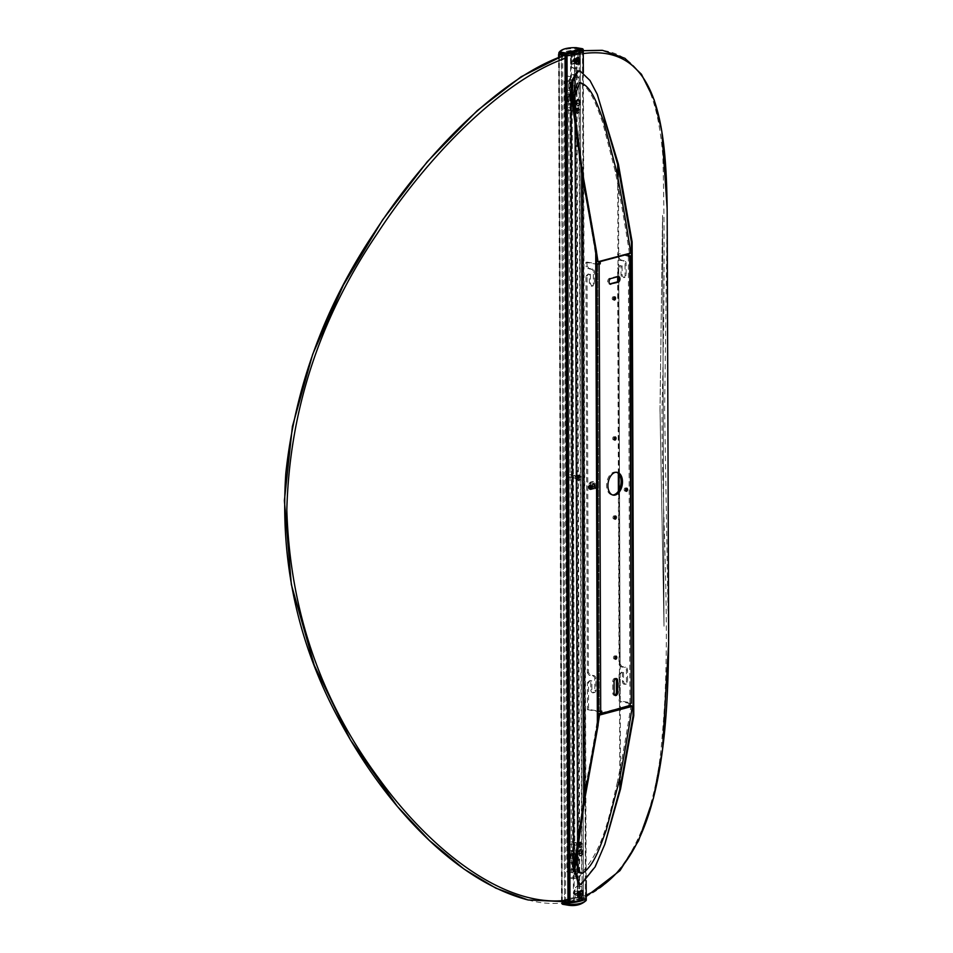 <?xml version="1.0" encoding="UTF-8"?>
<svg xmlns="http://www.w3.org/2000/svg" width="953" height="953" viewBox="0 0 953 953"><rect width="100%" height="100%" fill="white"/><g stroke="black" fill="none" stroke-linecap="round" stroke-linejoin="round"><path stroke-width="0.71" stroke-dasharray="4.76 3.57" d="M575.362 100.291L578.411 101.173L574.111 101.256A1.87 1.156 -80.4 0 1 575.362 100.291A1.87 1.156 -80.4 0 1 575.969 100.756L576.66 100.577A1.87 1.156 -80.4 0 1 577.899 99.612A1.87 1.156 -80.4 0 1 578.733 101.649A1.87 1.156 -80.4 0 1 577.28 103.305A1.87 1.156 -80.4 0 1 576.66 102.829L575.981 103.019A1.87 1.156 -80.4 0 1 574.73 103.984A1.87 1.156 -80.4 0 1 574.123 103.508L573.432 103.698A1.87 1.156 -80.4 0 1 572.181 104.663A1.87 1.156 -80.4 0 1 571.359 102.626A1.87 1.156 -80.4 0 1 572.813 100.97A1.87 1.156 -80.4 0 1 573.42 101.435L574.111 101.256M574.73 103.984L577.196 104.401L576.565 103.925L578.411 103.436A29.483 6.29 179.8 0 0 579.055 103.234L579.579 103.698L580.103 99.982L579.043 100.982A29.483 6.29 -0.2 0 1 578.411 101.173L575.969 100.756M577.351 853.995L579.817 854.412L579.174 853.936L581.032 853.447L578.59 853.03A1.87 1.156 -80.4 0 1 577.351 853.995A1.87 1.156 -80.4 0 1 576.732 853.531L576.041 853.709A1.87 1.156 -80.4 0 1 574.802 854.674A1.87 1.156 -80.4 0 1 573.98 852.637A1.87 1.156 -80.4 0 1 575.421 850.981A1.87 1.156 -80.4 0 1 576.041 851.458L576.732 851.267A1.87 1.156 -80.4 0 1 577.971 850.302A1.87 1.156 -80.4 0 1 578.59 850.779L579.281 850.588A1.87 1.156 -80.4 0 1 580.52 849.623A1.87 1.156 -80.4 0 1 581.342 851.66A1.87 1.156 -80.4 0 1 579.9 853.316A1.87 1.156 -80.4 0 1 579.281 852.852L578.59 853.03M577.971 850.302L581.032 851.184L579.174 851.684A29.483 6.29 -0.2 0 1 578.423 851.851L577.732 851.374L576.994 855.044L578.423 854.114A29.483 6.29 179.8 0 0 579.174 853.936L576.732 853.531M579.162 896.154A2.025 1.251 99.6 0 0 580.413 894.105A2.025 1.251 99.6 0 0 579.495 892.175A2.025 1.251 99.6 0 0 578.411 892.758A2.025 1.251 99.6 0 0 577.983 895.26A2.025 1.251 99.6 0 0 578.816 896.165A2.025 1.251 99.6 0 0 579.162 896.154M579.984 893.759A2.025 1.251 -80.4 0 1 578.709 896.07A2.025 1.251 -80.4 0 1 578.364 896.094A2.025 1.251 -80.4 0 1 577.482 893.89A2.025 1.251 -80.4 0 1 579.043 892.103A2.025 1.251 -80.4 0 1 579.984 893.759M576.255 62.553A2.025 1.251 99.6 0 0 577.506 60.504A2.025 1.251 99.6 0 0 576.577 58.574A2.025 1.251 99.6 0 0 575.493 59.157A2.025 1.251 99.6 0 0 575.076 61.659A2.025 1.251 99.6 0 0 575.91 62.564A2.025 1.251 99.6 0 0 576.255 62.553M577.065 60.158A2.025 1.251 -80.4 0 1 575.803 62.469A2.025 1.251 -80.4 0 1 575.457 62.493A2.025 1.251 -80.4 0 1 574.564 60.289A2.025 1.251 -80.4 0 1 576.136 58.502A2.025 1.251 -80.4 0 1 577.065 60.158M583.236 51.248L582.486 51.045L585.44 898.202L586.19 898.405L578.542 897.214A29.483 6.29 179.8 0 0 561.877 901.645L564.748 902.312M574.123 103.508L576.565 103.925A29.483 6.29 179.8 0 1 575.815 104.103L573.432 103.698M576.553 101.673A29.483 6.29 -0.2 0 1 575.803 101.84L575.112 101.352L574.373 105.033L575.815 104.103M578.59 850.779L581.032 851.184A29.483 6.29 -0.2 0 0 581.664 850.993L579.281 850.588M581.032 853.447A29.483 6.29 179.8 0 0 581.664 853.257L582.2 853.709L582.712 849.993L581.664 850.993M575.493 59.157L575.076 61.659M578.936 107.689L576.231 108.094L575.505 112.216L577.554 113.848C579.46 112.371 579.924 110.31 578.936 107.689M581.675 891.591L578.971 891.984L578.245 896.118L580.294 897.75C582.2 896.261 582.664 894.212 581.675 891.591M581.509 841.892L578.793 842.285L578.066 846.407L580.115 848.051C582.021 846.562 582.486 844.513 581.509 841.892M580.222 474.785L577.518 475.19L576.791 479.311L578.828 480.955C580.746 479.466 581.199 477.417 580.222 474.785M580.484 51.665A27.172 5.789 179.8 0 1 579.162 52.427L582.116 899.572A27.172 5.789 -0.2 0 0 583.45 898.822L580.306 51.629L583.45 898.822M567.392 55.155L570.347 902.312L567.392 55.155A27.172 5.789 179.8 0 0 570.585 54.702L573.432 893.974A6.933 4.277 -80.4 0 1 573.515 892.663A6.933 4.277 -80.4 0 1 578.959 885.98A6.933 4.277 -80.4 0 1 582.08 890.376A6.933 4.277 -80.4 0 1 582.176 891.651L582.116 899.572M570.347 902.312A27.172 5.789 -0.2 0 0 573.539 901.86M573.801 110.381A2.025 1.251 99.6 0 0 574.73 112.037A2.025 1.251 99.6 0 0 576.303 110.25A2.025 1.251 99.6 0 0 575.409 108.046A2.025 1.251 99.6 0 0 573.801 110.381M576.362 844.584A2.025 1.251 99.6 0 0 577.292 846.24A2.025 1.251 99.6 0 0 578.864 844.453A2.025 1.251 99.6 0 0 577.971 842.249A2.025 1.251 99.6 0 0 576.362 844.584M575.076 477.477A2.025 1.251 99.6 0 0 576.017 479.133A2.025 1.251 99.6 0 0 577.578 477.346A2.025 1.251 99.6 0 0 576.696 475.154A2.025 1.251 99.6 0 0 575.076 477.477M579.162 52.427L579.269 60.313A6.933 4.277 -80.4 0 1 579.198 61.623A6.933 4.277 -80.4 0 1 573.742 68.306A6.933 4.277 -80.4 0 1 570.621 63.911A6.933 4.277 -80.4 0 1 570.537 62.636L570.585 54.702M558.863 53.13L558.863 53.023C561.174 49.937 566.737 48.46 575.541 48.579L582.831 49.639L583.26 51.295M570.156 902.277L567.976 902.86M565.022 55.703L567.202 55.119M585.44 898.202L583.26 898.786M580.306 51.629L582.486 51.045M571.407 54.881L580.139 52.558L580.163 60.456A6.933 4.277 -80.4 0 1 574.635 68.461A6.933 4.277 -80.4 0 1 571.431 62.791L571.407 54.881L570.502 54.726M580.139 52.558L579.245 52.403M583.093 899.703L574.361 902.038L574.337 894.128A6.933 4.277 -80.4 0 1 579.865 886.123A6.933 4.277 -80.4 0 1 583.069 891.805L583.093 899.703L582.2 899.561M574.361 902.038L573.468 901.883M577.709 479.347A2.025 1.251 99.6 0 0 578.959 477.31A2.025 1.251 99.6 0 0 578.042 475.38A2.025 1.251 99.6 0 0 576.946 475.964A2.025 1.251 99.6 0 0 576.422 477.715A2.025 1.251 99.6 0 0 576.529 478.454A2.025 1.251 99.6 0 0 577.363 479.371A2.025 1.251 99.6 0 0 577.709 479.347M578.983 846.455A2.025 1.251 99.6 0 0 580.246 844.406A2.025 1.251 99.6 0 0 579.317 842.476A2.025 1.251 99.6 0 0 578.233 843.06A2.025 1.251 99.6 0 0 577.709 844.811A2.025 1.251 99.6 0 0 577.816 845.549A2.025 1.251 99.6 0 0 578.638 846.467A2.025 1.251 99.6 0 0 578.983 846.455M576.422 112.251A2.025 1.251 99.6 0 0 577.685 110.203A2.025 1.251 99.6 0 0 576.756 108.273A2.025 1.251 99.6 0 0 575.672 108.868A2.025 1.251 99.6 0 0 575.147 110.608A2.025 1.251 99.6 0 0 575.243 111.358A2.025 1.251 99.6 0 0 576.077 112.263A2.025 1.251 99.6 0 0 576.422 112.251M579.174 851.684L576.732 851.267M578.423 851.851L576.041 851.458M578.423 854.114L576.041 853.709M581.664 853.257L579.281 852.852M578.411 103.436L575.981 103.019M575.803 101.84L573.42 101.435M579.055 103.234L576.66 102.829M579.043 100.982L576.66 100.577M574.04 94.657L574.051 95.288L572.253 94.978L575.862 94.8L575.457 80.779A2.311 1.429 99.6 0 0 574.004 83.423L574.028 90.261A2.847 1.751 -80.4 0 1 574.04 94.657L569.549 93.894A2.847 1.751 99.6 0 0 569.537 89.499L569.513 82.661L574.004 83.423M574.075 94.49L574.099 102.4L575.898 102.71L570.073 104.258L572.682 850.886L578.507 849.326L575.898 102.71M566.916 871.924L572.741 870.363L569.977 79.695L564.152 81.243L566.916 871.924L573.122 872.805A2.311 1.429 99.6 0 0 574.564 870.16L574.54 863.323A2.847 1.751 -80.4 0 1 574.528 858.927L572.729 857.998L570.907 858.486L570.883 850.576L578.507 849.326M576.708 849.028L576.732 856.938L578.531 857.235L576.708 858.343A2.847 1.751 -80.4 0 1 576.732 862.751L572.241 861.988A2.847 1.751 99.6 0 0 572.217 857.581L572.205 853.006A1.739 1.072 99.6 0 0 571.407 851.589A1.739 1.072 99.6 0 0 570.025 853.59L570.037 858.165A2.847 1.751 99.6 0 0 570.049 862.572L570.073 869.398L574.564 870.16M572.741 870.363L578.578 871.352L578.531 857.235M569.977 79.695L575.815 80.683M574.099 102.4L568.274 103.948L568.25 96.05L570.049 96.348L569.989 82.232L564.152 81.243M572.753 872.912L572.705 858.784L570.907 858.486M570.883 850.576L572.682 850.886M568.274 103.948L570.073 104.258M570.049 96.348L571.86 95.24A2.847 1.751 -80.4 0 1 571.848 90.845L567.357 90.082A2.847 1.751 99.6 0 0 567.369 94.478L567.392 99.052A1.739 1.072 99.6 0 0 568.191 100.47A1.739 1.072 99.6 0 0 569.572 98.469L569.549 93.894M567.357 90.082L567.333 83.245L571.824 84.007L571.848 90.845M571.824 84.007A2.311 1.429 99.6 0 0 570.752 82.113A2.311 1.429 99.6 0 0 570.359 82.137L569.989 82.232M574.051 95.288L575.862 94.8M575.576 845.287A1.418 0.87 -80.4 0 1 575.803 842.488A1.418 0.87 -80.4 0 1 575.576 845.287M573.015 111.084A1.418 0.87 -80.4 0 1 573.241 108.297A1.418 0.87 -80.4 0 1 573.015 111.084M574.29 478.18A1.418 0.87 -80.4 0 1 574.528 475.392A1.418 0.87 -80.4 0 1 574.29 478.18M569.572 98.469L572.265 98.933L572.253 94.978M568.25 96.05L571.86 95.86M570.073 95.562L570.085 99.517A1.739 1.072 -80.4 0 0 570.883 100.935A1.739 1.072 -80.4 0 0 572.265 98.933M571.86 95.24L567.369 94.478M572.241 861.988L572.265 868.826L576.756 869.577L576.732 862.751M576.756 869.577A2.311 1.429 99.6 0 0 577.816 871.471A2.311 1.429 99.6 0 0 578.209 871.459L578.578 871.352M574.528 858.308L572.705 858.784M574.528 858.927L570.037 858.165M570.025 853.59L572.717 854.043L572.729 857.998M576.732 856.938L574.909 857.414L576.708 857.724M574.909 857.414L574.897 853.459A1.739 1.072 -80.4 0 0 574.099 852.042A1.739 1.072 -80.4 0 0 572.717 854.043M576.708 858.343L572.217 857.581M561.543 56.156L564.498 901.312L561.96 901.836L559.018 57.097M562.318 901.895L559.363 56.966M561.543 55.119L561.353 54.13A27.172 5.789 179.8 0 1 562.687 53.368L562.687 55.31M564.498 901.312L561.353 54.13M577.411 897.797L574.456 50.64L577.411 897.797A27.172 5.789 -0.2 0 0 574.218 898.238L571.252 51.081A27.172 5.789 179.8 0 1 574.456 50.64M561.96 901.836L561.567 901.598A29.483 6.29 -0.2 0 1 578.233 897.154L579.781 897.25L577.601 897.821M574.647 50.676L576.827 50.092L575.267 49.997A29.483 6.29 179.8 0 0 558.851 54.226M576.827 50.092L579.781 897.25M564.307 901.288A27.172 5.789 -0.2 0 1 565.641 900.525L562.687 55.762M571.252 51.081L562.687 53.368M565.641 900.525L574.218 898.238M559.363 54.75L561.543 54.166M570.073 869.398A2.311 1.429 99.6 0 1 568.631 872.055L573.718 870.697L578.209 871.459M574.54 863.323L570.049 862.572M572.265 868.826A2.311 1.429 99.6 0 0 573.325 870.708A2.311 1.429 99.6 0 0 573.718 870.697M569.513 82.661A2.311 1.429 99.6 0 1 570.966 80.016L565.868 81.374L570.359 82.137M574.028 90.261L569.537 89.499M567.333 83.245A2.311 1.429 99.6 0 0 566.261 81.35A2.311 1.429 99.6 0 0 565.868 81.374M567.774 477.072A1.418 0.87 -80.4 0 1 568 474.284A1.418 0.87 -80.4 0 1 567.774 477.072M566.487 109.976A1.418 0.87 -80.4 0 1 566.725 107.189A1.418 0.87 -80.4 0 1 566.487 109.976M569.048 844.179A1.418 0.87 -80.4 0 1 569.286 841.392A1.418 0.87 -80.4 0 1 569.048 844.179M660.024 409.885L663.991 626.216L662.561 215.426L660.024 409.885M575.922 876.546L578.054 872.579L575.278 77.372L573.122 74.572A410.814 87.605 -0.2 0 1 567.309 76.133L565.093 80.088L567.869 875.295L570.108 878.106A410.814 87.605 179.8 0 0 575.922 876.546L579.519 877.165A415.448 88.593 179.8 0 1 573.694 878.714L569.501 878.13L573.694 878.714L571.466 875.902L567.869 875.295M573.706 74.548L577.304 75.156L573.706 74.548M668.589 644.228L664.61 409.754L667.183 215.414M583.272 53.571L565.379 58.204M567.964 900.085L586.214 895.081M579.519 877.165L581.652 873.186L578.876 77.991L576.72 75.192A415.448 88.593 -0.2 0 1 570.895 76.74L568.691 80.707L571.466 875.902M528.093 899.966C612.04 922.385 655.64 833.125 662.156 736.073C671.782 636.27 661.68 519.29 662.013 409.337C664.491 309.713 664.777 225.218 662.847 155.875C658.261 101.232 644.633 56.37 602.606 50.378L602.01 50.306M583.26 50.723L565.367 55.036M570.597 64.018L572.122 64.28L572.086 54.678L570.561 54.416L570.597 64.018L577.875 62.088L577.84 52.486L570.561 54.416M572.122 64.28L579.4 62.338L579.364 52.737L577.84 52.486M579.4 62.338L577.875 62.088M575.124 59.991A1.418 0.87 -80.4 0 1 573.361 60.087A1.418 0.87 -80.4 0 1 575.124 59.991M575.755 61.874A1.418 0.87 99.6 0 0 575.993 59.086A1.418 0.87 99.6 0 0 575.755 61.874M585.797 898.262L582.843 51.105L575.541 50.044A29.483 6.29 -0.2 0 0 558.875 54.488M579.364 52.737L572.086 54.678M575.541 50.044L575.969 47.662M579.329 60.146A3.467 2.132 -80.4 0 1 576.565 64.149A3.467 2.132 -80.4 0 1 575.135 62.576A3.467 2.132 -80.4 0 1 575.862 58.312A3.467 2.132 -80.4 0 1 577.721 57.299A3.467 2.132 -80.4 0 1 579.329 60.146M578.018 63.791A3.467 2.132 -80.4 0 1 576.744 64.173L576.565 64.149M575.135 61.337A3.467 2.132 -80.4 0 1 577.899 57.335L577.721 57.299M572.634 60.432A1.739 1.072 99.6 0 0 573.444 61.85A1.739 1.072 99.6 0 0 574.778 60.325A1.739 1.072 99.6 0 0 574.016 58.431A1.739 1.072 99.6 0 0 572.634 60.432M574.707 60.789A1.739 1.072 -80.4 0 1 575.159 59.289A1.739 1.072 -80.4 0 1 576.088 58.788A1.739 1.072 -80.4 0 1 576.887 60.206A1.739 1.072 -80.4 0 1 575.505 62.207A1.739 1.072 -80.4 0 1 574.79 61.421A1.739 1.072 -80.4 0 1 574.707 60.789M573.944 61.492L575.195 60.027L574.778 59.015L573.932 59.229L573.944 61.492L576.91 61.993M573.515 60.48L576.482 60.98M574.778 61.266L576.744 61.6M575.195 60.027L576.72 60.289M574.778 59.015L577.744 59.515M573.932 59.229L576.899 59.741M580.901 890.948A3.467 2.132 -80.4 0 1 582.414 893.771A3.467 2.132 -80.4 0 1 579.65 897.774M578.245 892.925A1.739 1.072 -80.4 0 1 579.174 892.413A1.739 1.072 -80.4 0 1 579.972 893.831A1.739 1.072 -80.4 0 1 578.59 895.832A1.739 1.072 -80.4 0 1 577.887 895.058A1.739 1.072 -80.4 0 1 577.792 894.414A1.739 1.072 -80.4 0 1 578.245 892.925L578.947 891.937A3.467 2.132 -80.4 0 1 580.818 890.936M575.731 894.069A1.739 1.072 99.6 0 0 576.529 895.486A1.739 1.072 99.6 0 0 577.875 893.95A1.739 1.072 99.6 0 0 577.113 892.068A1.739 1.072 99.6 0 0 575.731 894.069M577.03 895.129L578.292 893.664L577.863 892.639L576.613 894.105L577.03 895.129L579.996 895.629M576.613 894.105L579.567 894.605M577.875 894.903L579.829 895.236M578.292 893.664L579.805 893.914M577.863 892.639L580.83 893.14M577.03 892.866L579.984 893.366M578.697 884.313L580.246 884.193L594.863 866.563L604.81 844.31M579.829 70.987L589.681 80.409L597.209 94.192M577.53 108.201L577.161 112.74C579.293 111.537 579.555 110.024 577.935 108.189L577.53 108.201M580.091 842.404L579.722 846.943C581.854 845.74 582.116 844.227 580.496 842.381L580.091 842.404M578.816 475.297L578.447 479.835C580.58 478.644 580.83 477.119 579.21 475.285L578.816 475.297M577.506 99.172C575.064 101.59 574.885 103.865 576.946 105.974C580.198 104.187 580.58 101.911 578.102 99.136L577.506 99.172M580.115 849.183C577.685 851.613 577.494 853.876 579.567 855.985C582.819 854.198 583.2 851.922 580.722 849.159L580.115 849.183M578.435 108.356L578.054 112.895C580.198 111.692 580.448 110.179 578.828 108.332L578.435 108.356M580.996 842.559L580.627 847.098C582.76 845.895 583.01 844.382 581.39 842.535L580.996 842.559M579.71 475.452L579.341 479.99C581.473 478.799 581.735 477.274 580.115 475.44L579.71 475.452M578.4 99.315C575.969 101.745 575.791 104.02 577.852 106.128C581.104 104.342 581.485 102.054 579.007 99.291L578.4 99.315M581.02 849.337C578.59 851.756 578.4 854.031 580.46 856.139C583.712 854.353 584.106 852.077 581.628 849.302L581.02 849.337M589.538 486.995A1.87 1.418 -104.9 0 0 591.479 489.056A1.87 1.418 -104.9 0 0 590.515 485.434A1.87 1.418 -104.9 0 0 589.538 486.995M625.656 490.724A1.561 0.965 -80.4 0 1 625.168 491.057A1.561 0.965 -80.4 0 1 624.906 491.069A1.561 0.965 -80.4 0 1 624.215 489.365A1.561 0.965 -80.4 0 1 625.43 487.984A1.561 0.965 -80.4 0 1 626.026 488.555M617.889 276.68A2.895 1.775 99.6 0 0 617.27 276.358A2.895 1.775 99.6 0 0 616.77 276.382L609.491 278.324A2.895 1.775 99.6 0 0 607.704 281.242A2.895 1.775 99.6 0 0 609.027 284.006A2.895 1.775 99.6 0 0 609.515 283.97L609.753 283.911M616.448 472.271A11.567 7.124 99.6 0 0 615.781 472.104A11.567 7.124 99.6 0 0 606.835 482.313A11.567 7.124 99.6 0 0 611.921 494.893A11.567 7.124 99.6 0 0 612.6 494.964M615.316 656.474A1.561 0.965 99.6 0 0 614.721 655.914A1.561 0.965 99.6 0 0 613.518 657.284A1.561 0.965 99.6 0 0 614.197 658.988A1.561 0.965 99.6 0 0 614.471 658.976A1.561 0.965 99.6 0 0 614.947 658.642M614.828 516.419A1.561 0.965 99.6 0 0 614.232 515.847A1.561 0.965 99.6 0 0 613.029 517.229A1.561 0.965 99.6 0 0 613.708 518.92A1.561 0.965 99.6 0 0 613.982 518.909A1.561 0.965 99.6 0 0 614.459 518.575M614.066 297.288A1.561 0.965 99.6 0 0 613.47 296.717A1.561 0.965 99.6 0 0 612.255 298.098A1.561 0.965 99.6 0 0 612.946 299.79A1.561 0.965 99.6 0 0 613.208 299.778A1.561 0.965 99.6 0 0 613.696 299.445M614.554 437.344A1.561 0.965 99.6 0 0 613.958 436.772A1.561 0.965 99.6 0 0 612.743 438.154A1.561 0.965 99.6 0 0 613.434 439.857A1.561 0.965 99.6 0 0 613.696 439.845A1.561 0.965 99.6 0 0 614.185 439.512M628.611 256.297L627.265 256.071L627.265 253.808L629.695 253.748M627.265 256.071L618.676 253.653L618.688 257.334L617.592 257.62L617.58 253.951M630.171 703.588L619.14 701.253L619.045 674.426L620.832 672.461L622.404 672.735L622.44 681.49A2.597 1.977 75.1 0 0 625.132 684.337A2.597 1.977 75.1 0 0 626.478 682.169L626.443 670.316A2.597 1.977 75.1 0 0 624.406 667.422L620.82 666.814L619.009 664.253L618.402 491.14M628.825 703.362L628.837 705.625L630.183 705.851M600.438 711.498L601.784 711.152M588.442 672.401L587.346 672.687L585.964 276.227L587.06 275.929L588.442 672.401L590.241 674.962L593.838 675.57A2.597 1.977 -104.9 0 1 595.863 678.453L595.911 690.317A2.597 1.977 -104.9 0 1 594.553 692.486A2.597 1.977 -104.9 0 1 591.873 689.638L591.837 680.883L590.264 680.609L588.477 682.562L588.573 709.389L599.342 711.224L597.781 263.921L599.354 711.224L600.438 710.926M628.349 253.522L598.877 261.849M615.662 678.655A2.895 1.775 99.6 0 0 615.03 678.322A2.895 1.775 99.6 0 0 612.719 681.657L612.767 692.95A2.895 1.775 99.6 0 0 614.101 695.309A2.895 1.775 99.6 0 0 614.816 695.213M585.916 262.385L587.012 262.099L587.024 265.768L585.928 266.054L585.916 262.385L596.507 264.184M619.009 664.253L620.105 663.967L618.723 267.495L617.627 267.781L619.414 265.827L620.987 266.101L621.022 274.857A2.597 1.977 75.1 0 0 623.715 277.704A2.597 1.977 75.1 0 0 625.061 275.536L625.025 263.671A2.597 1.977 75.1 0 0 622.988 260.788L619.402 260.181L617.592 257.62M618.342 473.438L617.675 281.445M617.663 276.739L617.627 267.781M629.445 255.487L631.005 702.778L620.236 700.955L620.141 674.128L621.928 672.175L620.832 672.461M620.105 663.967L621.904 666.528L625.502 667.136A2.597 1.977 75.1 0 1 627.527 670.019L627.574 681.883A2.597 1.977 75.1 0 1 626.216 684.051A2.597 1.977 75.1 0 1 623.536 681.192L623.5 672.437L621.928 672.175M618.688 257.334L620.486 259.895L624.084 260.503A2.597 1.977 75.1 0 1 626.109 263.385L626.157 275.25A2.597 1.977 75.1 0 1 624.799 277.418A2.597 1.977 75.1 0 1 622.106 274.559L622.083 265.804L620.51 265.542L618.723 267.495M628.611 255.344L618.676 253.653M619.045 674.426L620.141 674.128M619.14 701.253L620.236 700.955M631.005 702.778L631.648 703.064M629.921 703.076L628.361 255.773M618.747 782.675L617.437 782.032A1501.249 1138.859 -104.9 0 0 630.969 705.78L629.873 706.066A4.05 3.073 -104.9 0 0 629.921 705.339L630.183 705.375M599.306 714.214L629.873 706.066L631.196 706.614M630.755 253.022L629.659 253.319M629.433 253.117A1501.249 1138.859 -104.9 0 0 615.281 171.54L602.63 122.318C597.066 107.88 591.289 87.545 579.21 82.685M588.573 709.389L587.477 709.687L587.382 682.86L589.168 680.907L590.741 681.169L590.777 689.924A2.597 1.977 -104.9 0 0 593.469 692.783A2.597 1.977 -104.9 0 0 594.815 690.603L594.779 678.75A2.597 1.977 -104.9 0 0 592.742 675.868L589.157 675.26L587.346 672.687M587.477 709.687L598.067 711.474M585.964 276.227L587.751 274.273L589.323 274.535L589.359 283.291A2.597 1.977 -104.9 0 0 592.051 286.15A2.597 1.977 -104.9 0 0 593.397 283.97L593.362 272.117A2.597 1.977 -104.9 0 0 591.325 269.234L587.739 268.627L585.928 266.054M590.026 484.994A4.05 3.073 -104.9 0 0 594.755 489.223A4.05 3.073 -104.9 0 0 594.732 482.373A4.05 3.073 -104.9 0 0 590.026 484.994M587.024 265.768L588.823 268.329L592.421 268.937A2.597 1.977 -104.9 0 1 594.446 271.819L594.493 283.684A2.597 1.977 -104.9 0 1 593.135 285.852A2.597 1.977 -104.9 0 1 590.443 282.993L590.419 274.25L588.847 273.976L587.06 275.929M587.012 262.099L596.495 263.707M587.382 682.86L588.477 682.562M596.685 261.849L599.092 261.456M596.483 260.586A1501.249 1138.859 -104.9 0 0 582.533 180.272L572.646 105.592M596.459 251.747A1502.976 1140.181 -104.9 0 0 583.832 180.069L579.758 157.745M629.921 705.339L600.45 713.189M579.65 826.513L585.988 791.407A1502.976 1140.181 -104.9 0 0 598.103 724.209M575.29 859.261L584.689 790.764A1501.249 1138.859 -104.9 0 0 598.079 715.393M580.353 872.769L582.45 873.282L581.973 872.34L579.019 872.495M617.437 782.032C610.111 811.539 604.154 848.682 581.973 872.34M600.223 261.599L628.611 254.034M589.157 675.26L590.241 674.962M590.264 680.609L589.168 680.907M591.837 680.883L590.741 681.169M623.5 672.437L622.404 672.735M620.82 666.814L621.904 666.528M587.739 268.627L588.823 268.329M590.419 274.25L589.323 274.535M588.847 273.976L587.751 274.273M619.402 260.181L620.486 259.895M620.51 265.542L619.414 265.827M622.083 265.804L620.987 266.101M594.327 485.565A1.013 0.774 75.1 0 1 593.147 486.221A1.013 0.774 75.1 0 1 593.147 484.505A1.013 0.774 75.1 0 1 594.327 485.565M580.806 890.042L582.331 890.305L582.366 899.906L580.842 899.644L580.806 890.042L573.527 891.984L573.563 901.586L580.842 899.644M582.331 890.305L575.052 892.246L575.088 901.848L573.563 901.586M575.052 892.246L573.527 891.984M576.279 894.081A1.418 0.87 -80.4 0 1 578.042 893.985A1.418 0.87 -80.4 0 1 576.279 894.081M578.697 892.711A1.418 0.87 99.6 0 0 578.471 895.498A1.418 0.87 99.6 0 0 578.697 892.711M562.687 904.254A1.156 1.12 -114.4 0 0 562.925 904.302L579.114 899.989A1.156 0.715 99.6 0 0 579.746 898.703L561.877 903.11A1.156 1.12 -114.4 0 0 561.889 903.218M575.088 901.848L582.366 899.906M578.542 897.214L579.114 899.989L585.213 901.026C582.926 904.052 577.518 905.493 569.012 905.338L568.81 905.302M595.339 486.864A2.311 1.751 -104.9 0 0 592.945 484.327A2.311 1.751 -104.9 0 0 594.136 488.794A2.311 1.751 -104.9 0 0 595.339 486.864M592.432 487.638A2.311 1.751 -104.9 0 0 590.038 485.101A2.311 1.751 -104.9 0 0 591.229 489.568A2.311 1.751 -104.9 0 0 592.432 487.638M592.087 488.258L591.182 486.149L592.087 485.649L592.992 487.757L590.276 488.734M591.182 486.149L590.491 486.328M592.087 485.649L590.264 486.125M592.98 486.447L591.158 486.935M592.992 487.757L591.17 488.234M583.307 72.619L586.131 880.727M580.163 60.456L579.269 60.313M571.431 62.791L570.537 62.636M574.337 894.128L573.432 893.974M583.069 891.805L582.176 891.651M567.392 99.052L570.085 99.517M572.205 853.006L574.897 853.459M579.436 897.19L576.47 50.032M561.567 901.598L558.613 57.24M578.233 897.154L575.267 49.997M568.631 872.055L573.122 872.805M570.966 80.016L575.457 80.779M578.876 77.991L575.278 77.372M581.652 873.186L578.054 872.579M568.691 80.707L565.093 80.088M570.895 76.74L567.309 76.133M576.303 47.698A1.156 0.715 99.6 0 1 576.744 48.615L576.744 50.08M582.438 48.746A1.156 0.715 99.6 0 1 582.831 49.639L583.236 49.782M618.39 164.154L620.57 788.881M582.724 173.66L584.904 798.388M617.699 177.091L619.795 777.434M616.591 171.349L615.281 171.54M588.942 485.291A4.05 3.073 -104.9 0 0 593.671 489.508A4.05 3.073 -104.9 0 0 593.648 482.659A4.05 3.073 -104.9 0 0 588.942 485.291M583.832 180.069L582.533 180.272M585.988 791.407L584.689 790.764M593.838 675.57L592.742 675.868M595.863 678.453L594.779 678.75M595.911 690.317L594.815 690.603M591.873 689.638L590.777 689.924M627.574 681.883L626.478 682.169M623.536 681.192L622.44 681.49M627.527 670.019L626.443 670.316M625.502 667.136L624.406 667.422M592.421 268.937L591.325 269.234M594.446 271.819L593.362 272.117M594.493 283.684L593.397 283.97M590.443 282.993L589.359 283.291M626.157 275.25L625.061 275.536M622.106 274.559L621.022 274.857M626.109 263.385L625.025 263.671M624.084 260.503L622.988 260.788M618.116 276.62L616.77 276.382M610.837 278.55L609.491 278.324M614.077 681.883L612.719 681.657M614.113 693.176L612.767 692.95M594.589 486.101A2.823 2.144 75.1 0 1 592.409 488.484A2.823 2.144 75.1 0 1 590.217 485.363A2.823 2.144 75.1 0 1 592.397 482.98A2.823 2.144 75.1 0 1 594.589 486.101M592.563 484.934A2.24 1.703 -104.9 0 0 596.054 485.518A2.24 1.703 -104.9 0 0 592.563 484.934M595.422 485.28A1.013 0.774 75.1 0 1 594.243 485.935A1.013 0.774 75.1 0 1 594.231 484.219A1.013 0.774 75.1 0 1 595.422 485.28M579.746 897.238L579.746 898.703L585.845 899.727L585.845 898.274M562.282 902.598L562.282 901.895M586.25 899.87L585.845 899.727A1.156 0.715 99.6 0 1 585.213 901.026A1.156 1.072 33.6 0 0 586.083 900.561M583.343 72.642L586.166 880.703M576.017 479.133L577.363 479.371M576.696 475.154L578.042 475.38M576.529 478.454L576.779 479.311M576.946 475.964L577.506 475.19M577.292 846.24L578.638 846.467M577.971 842.249L579.317 842.476M577.816 845.549L578.066 846.419M578.233 843.06L578.793 842.285M577.983 895.26L578.245 896.118M578.411 892.758L578.971 891.984M574.73 112.037L576.077 112.263M575.409 108.046L576.756 108.273M575.243 111.358L575.505 112.216M575.672 108.868L576.231 108.082M574.635 68.461L573.742 68.306M579.865 886.123L578.959 885.98M577.732 851.374L575.421 850.981M576.994 855.044L574.802 854.674M582.712 849.993L580.52 849.623M582.2 853.709L579.9 853.316M575.112 101.352L572.813 100.97M574.373 105.033L572.181 104.663M580.103 99.982L577.899 99.612M579.579 103.698L577.28 103.305M561.531 901.645L558.589 57.251M571.407 851.589L574.099 852.042M577.816 871.471L573.325 870.708M568.191 100.47L570.883 100.935M570.752 82.113L566.261 81.35M574.528 475.392L568 474.284M574.051 478.192L567.523 477.084M573.241 108.297L566.725 107.189M572.765 111.096L566.249 109.988M575.803 842.488L569.286 841.392M575.326 845.299L568.81 844.191M662.561 215.426L663.991 626.216L660 409.826L662.561 215.426M583.26 50.652L563.568 55.453M667.136 208.302L667.183 215.307M567.964 901.836L586.214 896.523M575.993 59.086L574.456 58.824M575.517 61.885L573.992 61.635M573.444 61.85L575.505 62.207M574.016 58.431L576.088 58.788M574.79 61.421L575.135 62.576M575.159 59.289L575.862 58.312M576.529 895.486L578.59 895.832M577.113 892.068L579.174 892.413M577.887 895.058L578.221 896.213M572.181 93.728L574.885 869.196M578.828 108.332L577.935 108.177M578.054 112.895L577.161 112.74M581.39 842.535L580.496 842.381M580.627 847.098L579.722 846.943M580.115 475.44L579.21 475.285M579.341 479.99L578.447 479.847M579.007 99.291L578.102 99.136M577.852 106.128L576.946 105.974M581.628 849.302L580.722 849.147M580.46 856.139L579.567 855.997M590.753 489.246L591.479 489.056M589.788 485.625L590.515 485.434M613.434 439.857L614.78 440.083M613.958 436.772L615.304 437.01M612.946 299.79L614.292 300.016M613.47 296.717L614.816 296.943M613.708 518.92L615.054 519.147M614.232 515.847L615.578 516.073M614.197 658.988L615.543 659.214M614.721 655.914L616.067 656.14M611.921 494.893L613.267 495.131M615.781 472.104L617.127 472.331M594.553 692.486L593.469 692.783M626.216 684.051L625.132 684.337M593.135 285.852L592.051 286.15M624.799 277.418L623.715 277.704M618.616 276.584L617.27 276.358M610.373 284.232L609.027 284.006M616.377 678.548L615.03 678.322M615.447 695.547L614.101 695.309M626.776 488.222L625.43 487.984M626.252 491.295L624.906 491.069M578.947 892.699L577.411 892.437M578.471 895.498L576.946 895.236M592.945 484.327L590.038 485.101M594.136 488.794L591.229 489.568"/><path stroke-width="1.43" d="M575.326 62.517L577.375 64.149C579.281 62.66 579.746 60.611 578.769 57.99L576.053 58.383M569.525 902.944A29.483 6.29 -0.2 0 0 586.19 898.5L586.238 898.512A29.483 6.29 179.8 0 1 569.572 902.956L567.976 902.86L565.022 55.703L566.57 55.786L565.367 55.762L568.322 902.92L569.525 902.944L566.57 55.786A29.483 6.29 -0.2 0 0 583.236 51.355A29.483 6.29 179.8 0 1 566.57 55.786L566.57 54.333L565.367 54.297L565.367 55.762L559.28 54.726L558.863 53.13M583.236 49.782L583.236 51.248M559.363 56.966L559.363 54.75L558.601 54.44A29.483 6.29 179.8 0 1 558.851 54.226M561.543 56.156L561.543 55.119M586.214 895.081C660.036 861.893 669.042 739.218 668.613 626.204L667.183 215.307C666.743 124.581 657.463 43.802 583.272 53.571M565.379 58.204C501.778 80.719 427.623 156.256 377.126 233.795C319.565 318.588 289.462 410.66 286.817 510.034C289.95 610.289 320.518 699.621 378.52 778.053C429.493 848.646 504.018 908.995 567.964 900.085M667.136 208.302L661.847 131.562L654.187 99.922L641.429 74.239L624.894 58.288L602.606 50.378L583.26 50.723M565.367 55.036C501.135 76.716 425.145 153.969 374.172 232.842C324.544 306.949 295.085 387.168 285.805 473.498C279.944 560.9 297.55 642.667 338.637 718.812C383.523 803.308 454.39 880.846 528.057 899.954L567.964 901.836M582.438 48.746A1.156 0.715 99.6 0 0 582.295 48.698A1.156 1.156 0 0 1 583.26 49.83L566.57 54.333L565.999 53.011L582.188 48.698A1.156 1.12 -114.4 0 1 583.236 49.89L583.307 72.619M575.969 47.662L576.1 47.662C567.595 47.507 562.199 48.948 559.899 51.974L565.999 53.011A1.156 0.715 99.6 0 0 565.367 54.297L559.268 53.273L559.28 54.726M558.863 53.023A1.156 1.072 33.6 0 1 559.03 52.439L559.03 52.439A1.156 1.072 33.6 0 1 559.899 51.974A1.156 0.715 99.6 0 0 559.268 53.273L558.863 53.023M577.899 57.335A3.467 2.132 -80.4 0 1 579.507 60.17A3.467 2.132 -80.4 0 1 578.018 63.791M576.744 64.173A3.467 2.132 -80.4 0 1 575.135 61.337M576.91 61.993L577.744 61.766L577.744 59.515L576.899 59.741L576.91 61.993M576.744 61.6L577.744 61.766M576.72 60.289L578.161 60.527M579.829 897.809A3.467 2.132 -80.4 0 1 578.233 894.962A3.467 2.132 -80.4 0 1 580.996 890.96A3.467 2.132 -80.4 0 1 582.593 893.807A3.467 2.132 -80.4 0 1 579.829 897.809L579.65 897.774A3.467 2.132 -80.4 0 1 578.221 896.213A3.467 2.132 -80.4 0 1 578.947 891.937M579.996 895.629L581.259 894.164L580.83 893.14L579.567 894.605L579.996 895.629M579.829 895.236L580.842 895.403M579.805 893.914L581.259 894.164M595.732 251.568L596.459 251.366L582.724 173.66L572.181 93.728L573.11 80.362L578.304 71.082L580.186 71.046L577.399 70.927L571.991 80.302L571.026 93.728L581.997 173.851L595.732 251.568L597.388 725.436L584.177 798.578L573.73 869.207L578.697 884.313L581.139 884.348L595.184 866.789L604.81 844.31M597.209 94.192L618.39 164.154L632.125 241.871L631.398 242.062L633.054 715.929L633.781 715.739L620.57 788.881L604.893 844.072M580.186 71.046L589.99 80.493L597.328 94.442L617.651 164.345L631.398 242.062M633.054 715.929L619.843 789.072L604.726 844.549M597.388 725.436L598.115 725.245L584.904 798.388L574.885 869.196L579.71 884.455M632.125 241.871L633.781 715.739M596.459 251.366L598.115 725.245M588.811 487.186A1.87 1.418 -104.9 0 0 590.753 489.246A1.87 1.418 -104.9 0 0 589.788 485.625A1.87 1.418 -104.9 0 0 588.811 487.186M626.526 491.283A1.561 0.965 99.6 0 0 627.491 489.711A1.561 0.965 99.6 0 0 626.776 488.222A1.561 0.965 99.6 0 0 625.573 489.592A1.561 0.965 99.6 0 0 626.252 491.295A1.561 0.965 99.6 0 0 626.526 491.283M579.758 157.745L574.528 117.719L574.111 97.956L579.686 82.601C592.039 85.508 598.091 107.224 603.737 121.507L616.591 171.349A1502.976 1140.181 -104.9 0 1 630.755 253.022L629.659 253.319A2.311 1.751 -104.9 0 1 629.695 253.748L628.611 254.034L628.611 256.297L630.088 255.773L628.611 255.344M596.495 263.707L600.223 263.862L600.223 261.599L599.127 261.896A2.311 1.751 -104.9 0 0 599.092 261.456L596.685 261.849A1501.249 1138.859 -104.9 0 0 596.483 260.586M600.223 263.862L596.507 264.184M630.183 705.375L601.796 713.416L601.784 711.152L598.258 711.51L596.697 264.207M630.183 705.851L630.171 703.588L631.267 703.302L629.707 256M615.161 472.426A11.567 7.124 99.6 0 0 607.99 484.1A11.567 7.124 99.6 0 0 613.267 495.131A11.567 7.124 99.6 0 0 615.245 495.024A11.567 7.124 99.6 0 0 622.416 483.35A11.567 7.124 99.6 0 0 617.127 472.331A11.567 7.124 99.6 0 0 615.161 472.426M615.805 656.152A1.561 0.965 99.6 0 0 614.84 657.725A1.561 0.965 99.6 0 0 615.543 659.214A1.561 0.965 99.6 0 0 615.817 659.202A1.561 0.965 99.6 0 0 616.782 657.63A1.561 0.965 99.6 0 0 616.067 656.14A1.561 0.965 99.6 0 0 615.805 656.152M615.316 516.085A1.561 0.965 99.6 0 0 614.34 517.67A1.561 0.965 99.6 0 0 615.054 519.147A1.561 0.965 99.6 0 0 615.328 519.135A1.561 0.965 99.6 0 0 616.293 517.562A1.561 0.965 99.6 0 0 615.578 516.073A1.561 0.965 99.6 0 0 615.316 516.085M614.554 296.955A1.561 0.965 99.6 0 0 613.577 298.527A1.561 0.965 99.6 0 0 614.292 300.016A1.561 0.965 99.6 0 0 614.566 300.004A1.561 0.965 99.6 0 0 615.531 298.432A1.561 0.965 99.6 0 0 614.816 296.943A1.561 0.965 99.6 0 0 614.554 296.955M615.042 437.022A1.561 0.965 99.6 0 0 614.066 438.594A1.561 0.965 99.6 0 0 614.78 440.083A1.561 0.965 99.6 0 0 615.054 440.072A1.561 0.965 99.6 0 0 616.019 438.499A1.561 0.965 99.6 0 0 615.304 437.01A1.561 0.965 99.6 0 0 615.042 437.022M610.861 284.208A2.895 1.775 99.6 0 1 610.373 284.232A2.895 1.775 99.6 0 1 609.05 281.469A2.895 1.775 99.6 0 1 610.837 278.55L618.116 276.62A2.895 1.775 99.6 0 1 618.616 276.584A2.895 1.775 99.6 0 1 619.938 279.348A2.895 1.775 99.6 0 1 618.14 282.267L609.908 284.042M617.747 692.212A2.895 1.775 99.6 0 1 615.447 695.547A2.895 1.775 99.6 0 1 614.113 693.176L614.077 681.883A2.895 1.775 99.6 0 1 616.377 678.548A2.895 1.775 99.6 0 1 617.711 680.907L617.747 692.212L616.4 691.973L616.365 680.68A2.895 1.775 99.6 0 0 615.662 678.655M626.026 488.555A1.561 0.965 -80.4 0 1 625.656 490.724M609.753 283.911L616.794 282.04A2.895 1.775 99.6 0 0 618.509 279.658A2.895 1.775 99.6 0 0 617.889 276.68M612.6 494.964A11.567 7.124 99.6 0 0 613.899 494.798A11.567 7.124 99.6 0 0 621.011 483.671A11.567 7.124 99.6 0 0 616.448 472.271M614.947 658.642A1.561 0.965 99.6 0 0 615.316 656.474M614.459 518.575A1.561 0.965 99.6 0 0 614.828 516.419M613.696 299.445A1.561 0.965 99.6 0 0 614.066 297.288M614.185 439.512A1.561 0.965 99.6 0 0 614.554 437.344M600.45 713.189L599.354 713.475A4.05 3.073 -104.9 0 1 599.306 714.214L600.628 714.762A5.778 4.384 -104.9 0 0 600.712 713.702L601.796 713.416L600.45 713.189L600.438 711.498M598.877 261.849L598.877 263.636M614.816 695.213A2.895 1.775 99.6 0 0 616.4 691.973M618.402 491.14L618.342 473.438M617.675 281.445L617.663 276.739M630.088 255.773L631.267 703.302M575.29 859.261L579.019 872.495L582.45 873.282C594.648 865.205 600.664 844.763 606.203 830.277L618.747 782.675A1502.976 1140.181 -104.9 0 0 632.292 706.328L631.196 706.614A5.778 4.384 -104.9 0 0 631.279 705.565M598.127 261.718L599.127 261.896M599.354 713.475L600.712 713.702M598.007 261.753A1502.976 1140.181 -104.9 0 0 596.459 251.747M632.292 706.328L631.267 705.899M598.103 724.209A1502.976 1140.181 -104.9 0 0 599.532 715.048L598.21 714.512A1501.249 1138.859 -104.9 0 1 598.079 715.393M580.329 873.127L576.863 864.466L576.744 852.566L579.65 826.513M631.196 706.614L599.532 715.048M599.306 714.214L598.21 714.512M572.646 105.592L573.325 92.894L577.601 83.114M562.282 902.598L562.282 903.361A1.156 0.715 99.6 0 0 562.818 904.302A1.156 1.156 0 0 1 561.853 903.17L569.584 904.421C578.376 904.54 583.927 903.063 586.25 899.977L586.131 880.727M568.81 905.302L562.925 904.302A1.156 0.715 99.6 0 1 562.818 904.302L568.905 905.338A1.156 0.715 99.6 0 1 568.381 904.385L568.369 902.92L564.748 902.312M561.889 903.218A1.156 1.12 -114.4 0 0 562.687 904.254M569.572 902.956L569.012 905.338A1.156 0.715 99.6 0 1 568.905 905.338A1.156 1.156 0 0 0 569.072 905.35C576.041 906.148 581.711 904.552 586.083 900.561A1.156 1.156 0 0 0 586.274 899.918L586.25 899.87M591.61 487.662A1.739 1.31 -104.9 0 0 589.585 485.851A1.739 1.31 -104.9 0 0 589.597 488.782A1.739 1.31 -104.9 0 0 591.61 487.662M591.17 488.234L590.276 488.734L589.371 487.936L589.371 486.626L590.264 486.125L591.17 488.234M591.17 487.459L589.371 487.936M590.491 486.328L589.371 486.626M559.018 57.097L559.006 54.678M558.613 57.24L558.601 54.547M576.1 47.662L582.188 48.698A1.156 0.715 99.6 0 1 582.295 48.698L576.208 47.662A1.156 0.715 99.6 0 0 576.1 47.662M576.303 47.698A1.156 0.715 99.6 0 0 576.208 47.662A1.156 1.156 0 0 0 576.041 47.65C566.952 47.567 561.281 49.163 559.03 52.439A1.156 1.156 0 0 0 558.839 53.082L558.851 54.535M582.724 173.66L581.997 173.851L584.177 798.578L584.904 798.388M618.39 164.154L617.651 164.345L617.699 177.091M619.795 777.434L619.843 789.072L620.57 788.881M628.611 254.034L600.223 261.599M599.139 264.148L600.7 711.45M629.659 253.319L599.092 261.456M618.14 282.267L616.794 282.04M617.711 680.907L616.365 680.68M586.083 900.561A1.156 1.072 33.6 0 0 586.25 899.977L586.262 898.465M583.26 51.295L583.343 72.642M586.166 880.703L586.226 898.453M558.589 57.251L558.577 54.5M602.01 50.306L583.26 50.652M563.568 55.453L521.077 76.788L477.274 110.572L427.313 161.665L382.582 219.929L343.366 285.126L312.691 354.266L292.404 426.479L284.387 500.611L291.344 584.57L314.264 665.254L350.49 740.028L397.353 806.405L429.422 840.475L464.051 869.076L495.786 888.125L528.057 899.954M586.214 896.523L619.974 870.637L638.558 840.76L653.484 798.078L662.466 749.975L668.589 644.228M571.026 93.728L573.73 869.207"/></g></svg>
